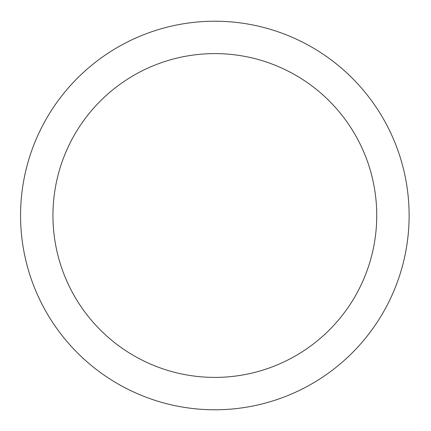 <?xml version="1.0" encoding="UTF-8"?>
<svg xmlns="http://www.w3.org/2000/svg" width="431" height="431" viewBox="0 0 431 431"><rect width="100%" height="100%" fill="white"/><g stroke="black" fill="none" stroke-linecap="round" stroke-linejoin="round"><path stroke-width="0.32" stroke-dasharray="2.15 1.62" d="M376.742 215.5A161.9 161.9 0 0 0 133.896 75.29A161.9 161.9 0 0 0 133.896 355.71A161.9 161.9 0 0 0 376.742 215.5M409.121 215.5A194.279 194.279 0 0 0 117.706 47.248A194.279 194.279 0 0 0 117.706 383.752A194.279 194.279 0 0 0 409.121 215.5"/><path stroke-width="0.65" d="M409.121 215.5A194.279 194.279 0 0 0 117.706 47.248A194.279 194.279 0 0 0 117.706 383.752A194.279 194.279 0 0 0 409.121 215.5M376.742 215.5A161.9 161.9 0 0 0 133.896 75.29A161.9 161.9 0 0 0 133.896 355.71A161.9 161.9 0 0 0 376.742 215.5"/></g></svg>
